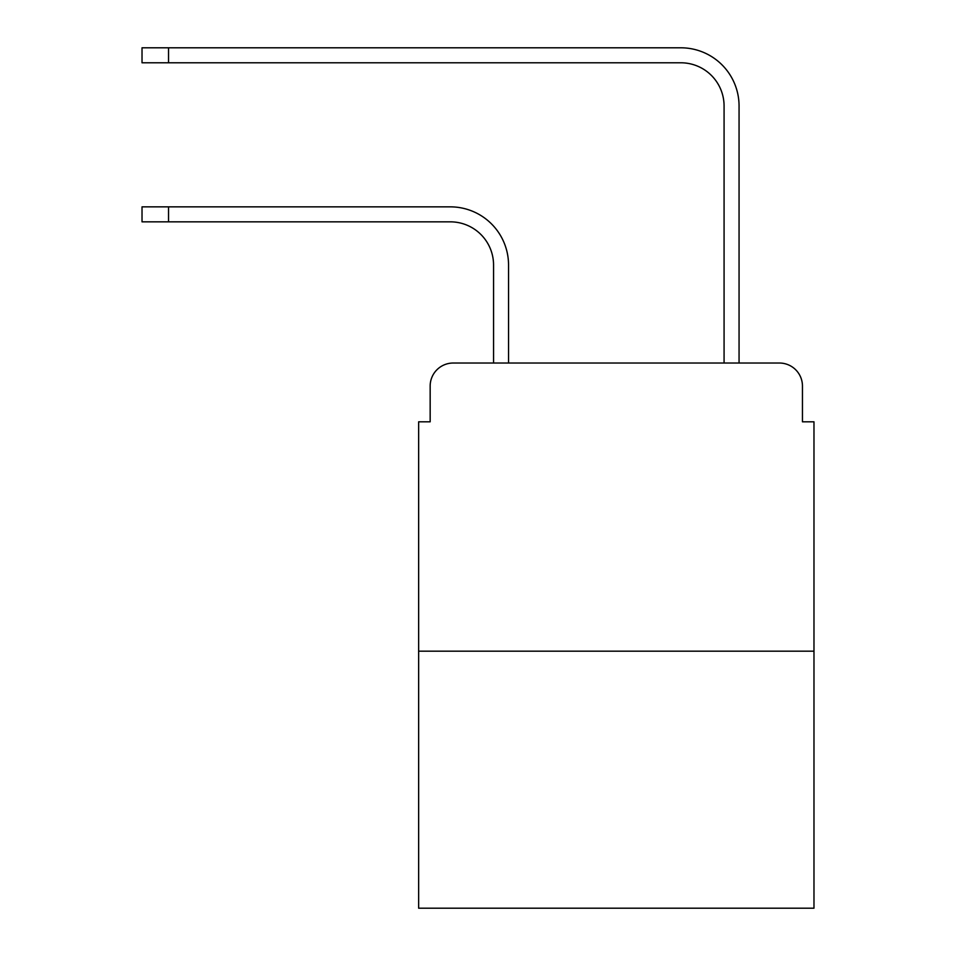 <?xml version="1.0" encoding="UTF-8"?>
<svg xmlns="http://www.w3.org/2000/svg" width="956" height="956" viewBox="0 0 956 956"><rect width="100%" height="100%" fill="white"/><g stroke="black" fill="none" stroke-linecap="round" stroke-linejoin="round"><path stroke-width="1.43" d="M430.164 386.081L430.164 421.811L430.164 386.081A23.052 23.052 0 0 1 453.216 363.029L493.559 363.029L493.559 265.063A43.223 43.223 0 0 0 450.336 221.84A43.223 43.223 0 0 1 493.559 265.063A43.223 43.223 0 0 0 450.336 221.84A43.223 43.223 0 0 1 493.559 265.063A43.223 43.223 0 0 0 450.336 221.84A43.223 43.223 0 0 1 493.559 265.063M813.974 651.179L418.644 651.179L418.644 908.2L813.974 908.2L813.974 421.811L802.454 421.811L802.454 386.081A23.052 23.052 0 0 0 779.403 363.029L453.216 363.029M418.644 651.179L418.644 421.811L430.164 421.811M508.544 363.029L508.544 265.063L508.544 363.029L508.544 265.063L508.544 363.029L508.544 265.063L508.544 363.029L526.409 363.029M706.209 363.029L724.074 363.029L724.074 106.008A43.223 43.223 0 0 0 680.851 62.785A43.223 43.223 0 0 1 724.074 106.008A43.223 43.223 0 0 0 680.851 62.785A43.223 43.223 0 0 1 724.074 106.008A43.223 43.223 0 0 0 680.851 62.785A43.223 43.223 0 0 1 724.074 106.008M739.06 363.029L739.06 106.008L739.06 363.029L739.06 106.008L739.06 363.029L739.06 106.008L739.06 363.029L779.403 363.029M802.454 421.811L802.454 386.081M142.026 206.855L168.531 206.855L168.531 221.84L142.026 221.84L142.026 206.855M168.531 221.84L450.336 221.84M508.544 265.063A58.208 58.208 0 0 0 450.336 206.855L168.531 206.855M142.026 47.8L168.531 47.8L168.531 62.785L142.026 62.785L142.026 47.8M739.06 106.008A58.208 58.208 0 0 0 680.851 47.8L168.531 47.8M168.531 62.785L680.851 62.785"/></g></svg>
